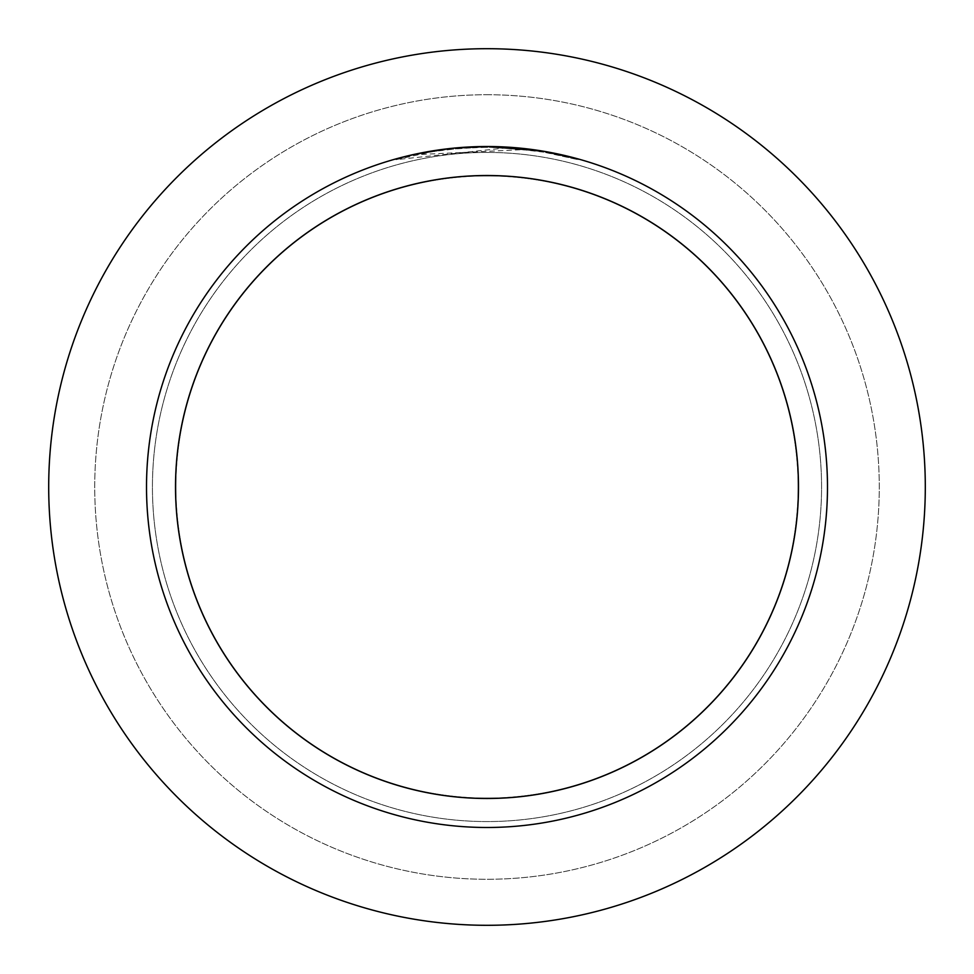 <?xml version="1.0" encoding="UTF-8"?>
<svg xmlns="http://www.w3.org/2000/svg" width="974" height="974" viewBox="0 0 974 974"><rect width="100%" height="100%" fill="white"/><g stroke="black" fill="none" stroke-linecap="round" stroke-linejoin="round"><path stroke-width="0.73" stroke-dasharray="4.87 3.65" d="M487 175.904A311.096 311.096 0 0 1 798.096 487A311.096 311.096 0 0 1 487 798.096A311.096 311.096 0 0 1 175.904 487A311.096 311.096 0 0 1 487 175.904A311.096 311.096 0 0 1 798.096 487A311.096 311.096 0 0 1 487 798.096A311.096 311.096 0 0 1 175.904 487A311.096 311.096 0 0 1 487 175.904A311.096 311.096 0 0 1 798.096 487A311.096 311.096 0 0 1 487 798.096A311.096 311.096 0 0 1 175.904 487A311.096 311.096 0 0 1 487 175.904A311.096 311.096 0 0 1 798.096 487A311.096 311.096 0 0 1 487 798.096A311.096 311.096 0 0 1 175.904 487A311.096 311.096 0 0 1 487 175.904M487 94.721A392.279 392.279 0 0 1 879.279 487A392.279 392.279 0 0 1 487 879.279A392.279 392.279 0 0 1 94.721 487A392.279 392.279 0 0 1 487 94.721A392.279 392.279 0 0 1 879.279 487A392.279 392.279 0 0 1 487 879.279A392.279 392.279 0 0 1 94.721 487A392.279 392.279 0 0 1 487 94.721M487 152.431A334.569 334.569 0 0 1 821.569 487A334.569 334.569 0 0 1 487 821.569A334.569 334.569 0 0 1 152.431 487A334.569 334.569 0 0 1 487 152.431A334.569 334.569 0 0 1 821.569 487A334.569 334.569 0 0 1 487 821.569A334.569 334.569 0 0 1 152.431 487A334.569 334.569 0 0 1 487 152.431M469.407 146.964L487 146.526A340.486 340.486 0 0 1 827.486 487A340.486 340.486 0 0 1 487 827.486A340.486 340.486 0 0 1 146.514 487A340.486 340.486 0 0 1 487 146.514L526.033 148.754L487 146.514L506.76 147.086L542.883 151.128M578.032 158.92L541.422 150.897L541.434 151.64L578.032 159.675L546.475 152.492L506.76 147.817L506.76 147.086M487 146.514L467.264 147.086L441.052 149.631L415.119 154.184L395.955 158.908L395.955 159.675L432.566 151.627L460.495 148.279L488.607 147.244L526.033 149.497L416.507 154.635A339.756 339.756 0 0 1 448.71 149.412L478.928 147.342L497.653 147.415L516.427 148.523L541.434 151.64M441.198 149.606L416.507 153.892L416.507 154.635L416.519 153.892A340.486 340.486 0 0 1 448.71 148.669L448.71 149.412L448.71 148.669L457.135 147.829M453.884 148.133L452.435 148.267M526.033 149.497L526.033 148.754M506.76 147.817L395.968 159.675M462.005 147.427L463.356 147.342M465.158 147.22L468.068 147.037M473.194 146.794L480.803 146.575M546.487 152.492L546.487 151.749L546.487 152.492M578.057 159.675L578.057 158.92L578.057 159.675M448.71 148.681L464.537 147.257M487 48.7A438.3 438.3 0 0 1 925.3 487A438.3 438.3 0 0 1 487 925.3A438.3 438.3 0 0 1 48.7 487A438.3 438.3 0 0 1 487 48.7M546.609 151.774L546.609 152.516"/><path stroke-width="1.46" d="M487 48.7A438.3 438.3 0 0 1 925.3 487A438.3 438.3 0 0 1 487 925.3A438.3 438.3 0 0 1 48.7 487A438.3 438.3 0 0 1 487 48.7A438.3 438.3 0 0 1 925.3 487A438.3 438.3 0 0 1 487 925.3A438.3 438.3 0 0 1 48.7 487A438.3 438.3 0 0 1 487 48.7M541.434 150.897L487 146.514A340.486 340.486 0 0 1 827.486 487A340.486 340.486 0 0 1 487 827.486A340.486 340.486 0 0 1 146.514 487A340.486 340.486 0 0 1 487 146.514L453.884 148.133M542.883 151.128L578.032 158.92M487 175.515A311.485 311.485 0 0 1 798.485 487A311.485 311.485 0 0 1 487 798.485A311.485 311.485 0 0 1 175.515 487A311.485 311.485 0 0 1 487 175.515M452.435 148.267L441.198 149.606M395.968 158.908L416.507 153.892L448.71 148.681M457.135 147.829L462.005 147.427M463.356 147.342L465.158 147.22M468.068 147.037L473.194 146.794M480.803 146.575L487 146.514M464.537 147.257L469.407 146.964"/></g></svg>
